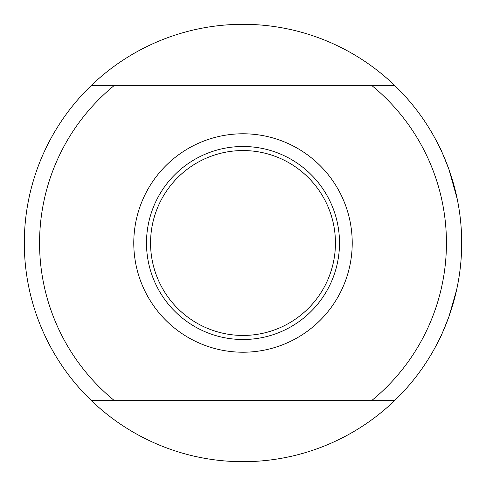 <?xml version="1.0" encoding="UTF-8"?>
<svg xmlns="http://www.w3.org/2000/svg" width="486" height="486" viewBox="0 0 486 486"><rect width="100%" height="100%" fill="white"/><g stroke="black" fill="none" stroke-linecap="round" stroke-linejoin="round"><path stroke-width="0.73" d="M442.357 153.078L439.399 146.79C439.97 147.167 443.165 154.742 448.985 169.517L457.211 198.926M442.357 332.922L439.399 339.21C439.97 338.833 443.165 331.258 448.985 316.483L456.603 289.942M459.519 273.8L459.975 270.41M461.7 242.678L461.7 242.332M460.412 219.314L460.072 216.379M150.557 243A92.443 92.443 0 0 0 243 335.443A92.443 92.443 0 0 0 335.443 243A92.443 92.443 0 0 0 243 150.557A92.443 92.443 0 0 0 150.557 243M339.507 243A96.507 96.507 0 0 0 243 146.493A96.507 96.507 0 0 0 146.493 243A96.507 96.507 0 0 0 243 339.507A96.507 96.507 0 0 0 339.507 243M133.778 243A109.222 109.222 0 0 0 243 352.222A109.222 109.222 0 0 0 352.222 243A109.222 109.222 0 0 0 243 133.778A109.222 109.222 0 0 0 133.778 243M371.565 85.336L394.559 85.336A218.7 218.7 0 0 1 394.559 400.664L371.565 400.664A203.44 203.44 0 0 0 371.565 85.336L114.435 85.336A203.44 203.44 0 0 0 114.435 400.664L91.441 400.664A218.7 218.7 0 0 0 394.559 400.664L114.435 400.664M394.559 85.336A218.7 218.7 0 0 0 91.441 85.336L114.435 85.336L91.441 85.336A218.7 218.7 0 0 0 91.441 400.664"/></g></svg>
